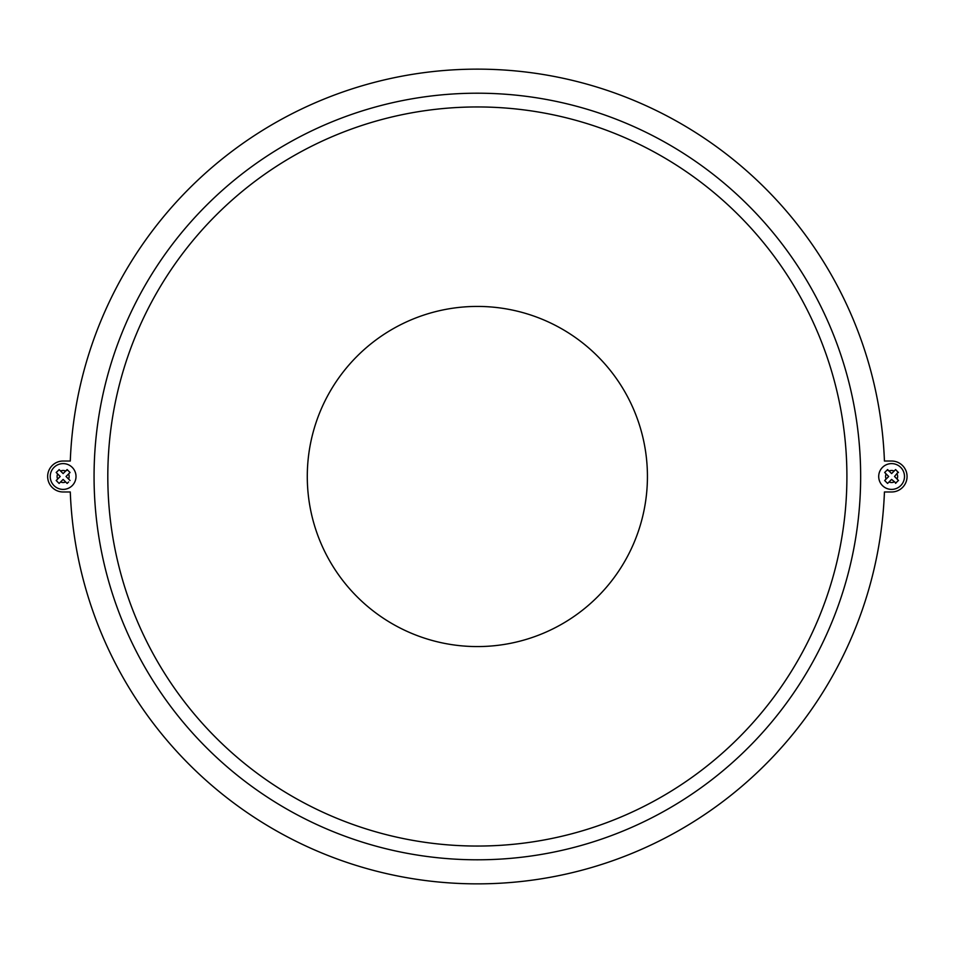 <?xml version="1.0" encoding="UTF-8"?>
<svg xmlns="http://www.w3.org/2000/svg" width="953" height="953" viewBox="0 0 953 953"><rect width="100%" height="100%" fill="white"/><g stroke="black" fill="none" stroke-linecap="round" stroke-linejoin="round"><path stroke-width="1.43" d="M63.124 461.026L70.284 461.026A407.36 407.36 0 0 1 477.358 69.14A407.36 407.36 0 0 1 884.432 461.026L891.603 461.026L884.432 461.026A407.36 407.36 0 0 0 477.358 69.14A407.36 407.36 0 0 0 70.284 461.026L63.124 461.026A15.474 15.474 0 0 0 47.65 476.5A15.474 15.474 0 0 0 63.124 491.974L70.284 491.974A407.36 407.36 0 0 0 477.358 883.86A407.36 407.36 0 0 0 884.432 491.974L891.603 491.974L884.432 491.974M94.061 476.5A383.297 383.297 0 0 0 477.358 859.797A383.297 383.297 0 0 0 860.654 476.5A383.297 383.297 0 0 0 477.358 93.203A383.297 383.297 0 0 0 94.061 476.5M882.478 485.613A12.889 12.889 0 0 1 882.478 467.387A12.889 12.889 0 0 1 900.716 467.387A12.889 12.889 0 0 1 900.716 485.613A12.889 12.889 0 0 1 882.478 485.613A12.889 12.889 0 0 1 882.478 467.387A12.889 12.889 0 0 1 900.716 467.387M884.872 480.312L886.147 479.037L884.67 480.515L887.588 483.433L891.603 479.419L896.011 483.028M884.67 472.485L888.684 476.5L886.147 479.037A6.016 6.016 0 0 1 886.147 473.963L884.67 472.485L887.588 469.567L891.603 473.581L895.606 469.567L898.429 472.593M53.999 467.387A12.889 12.889 0 0 0 53.999 485.613A12.889 12.889 0 0 0 72.237 485.613A12.889 12.889 0 0 0 72.237 467.387A12.889 12.889 0 0 0 53.999 467.387A12.889 12.889 0 0 0 53.999 485.613A12.889 12.889 0 0 0 72.237 485.613M68.592 481.968L67.127 483.433L63.124 479.419L59.11 483.433L56.191 480.515L57.668 479.037A6.016 6.016 0 0 1 57.668 473.963L56.191 472.485L59.205 469.674M846.907 476.5A369.55 369.55 0 0 0 477.358 106.95A369.55 369.55 0 0 0 107.808 476.5A369.55 369.55 0 0 1 477.358 106.95A369.55 369.55 0 0 1 846.907 476.5A369.55 369.55 0 0 1 477.358 846.05A369.55 369.55 0 0 1 107.808 476.5A369.55 369.55 0 0 0 477.358 846.05A369.55 369.55 0 0 0 846.907 476.5A369.55 369.55 0 0 0 477.358 106.95A369.55 369.55 0 0 0 107.808 476.5M67.127 483.433L65.662 481.956A6.016 6.016 0 0 1 60.587 481.956M69.843 480.312L66.031 476.5L68.568 473.963A6.016 6.016 0 0 1 68.568 479.037L70.045 480.515M70.045 472.485L68.568 473.963L70.045 472.485L67.127 469.567L63.124 473.581L59.11 469.567M67.532 469.972L65.662 471.044A6.016 6.016 0 0 0 60.587 471.044M895.51 483.326L898.429 480.407M898.131 472.092L894.522 476.5L898.524 480.515M887.195 469.972L889.066 471.044A6.016 6.016 0 0 1 894.14 471.044M884.67 480.515L886.135 481.968M57.668 479.037L60.206 476.5L57.668 473.963M887.588 483.433L889.066 481.956A6.016 6.016 0 0 0 894.14 481.956M891.603 461.026A15.474 15.474 0 0 1 907.065 476.5A15.474 15.474 0 0 1 891.603 491.974M70.284 491.974L63.124 491.974M307.283 476.5A170.075 170.075 0 0 1 477.358 306.425A170.075 170.075 0 0 1 647.432 476.5A170.075 170.075 0 0 1 477.358 646.575A170.075 170.075 0 0 1 307.283 476.5M897.059 479.037A6.016 6.016 0 0 0 897.059 473.963"/></g></svg>
